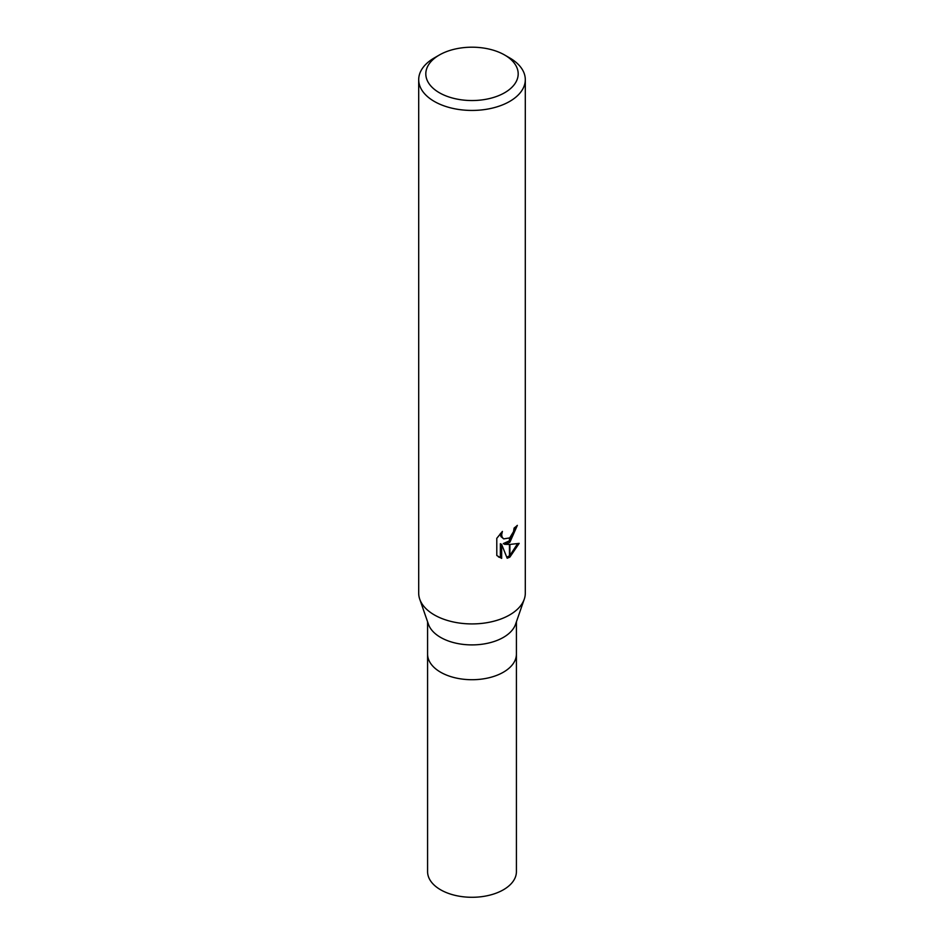 <?xml version="1.0" encoding="UTF-8"?>
<svg xmlns="http://www.w3.org/2000/svg" width="944" height="944" viewBox="0 0 944 944"><rect width="100%" height="100%" fill="white"/><g stroke="black" fill="none" stroke-linecap="round" stroke-linejoin="round"><path stroke-width="1.42" d="M524.191 599.369L515.542 624.303A44.415 25.641 180 0 1 503.4 637.389A44.415 25.641 180 0 1 459.138 643.808A44.415 25.641 180 0 1 428.458 624.303L419.809 599.369M503.4 672.199A44.415 25.641 180 0 0 516.415 654.074A44.415 25.641 180 0 1 503.4 672.199A44.415 25.641 180 0 1 455.008 677.768A44.415 25.641 180 0 1 427.585 654.074L427.585 621.801M504.662 92.724A46.185 26.668 180 0 1 439.338 92.724A46.185 26.668 180 0 1 439.338 55.012L439.338 55.012A46.185 26.668 180 0 1 504.662 55.012A46.185 26.668 180 0 1 504.662 92.724M434.311 57.914L439.338 55.012L434.311 57.914A53.301 30.774 180 0 0 418.699 79.674A53.301 30.774 180 0 0 451.61 108.1A53.301 30.774 180 0 0 509.689 101.421A53.301 30.774 180 0 0 525.301 79.674A53.301 30.774 180 0 0 509.689 57.914L504.662 55.012M525.301 79.674L525.301 593.151A53.301 30.774 180 0 1 509.689 614.91A53.301 30.774 180 0 1 451.61 621.577A53.301 30.774 180 0 1 418.699 593.151L418.699 79.674M504.58 544.31L509.465 544.44L509.465 557.314L507.176 558.234L501.653 544.452L501.653 558.364L496.792 555.509L496.78 538.34L502.397 531.401L501.63 534.811L502.184 537.254L503.707 538.882L509.465 537.95L509.465 542.54L504.58 544.31L503.317 543.579L509.465 540.818M509.465 537.95A8.52 4.921 120 0 0 509.902 537.584L513.536 531.625L514.102 528.062A53.301 30.774 0 0 0 517.347 525.36L509.902 542.222A14.007 8.095 -60 0 1 509.465 542.54M509.902 557.066L509.902 544.44L519.176 543.366L509.902 557.066A19.293 11.139 -60 0 1 509.465 557.314M509.902 540.416L515.955 526.587M509.902 542.222L509.902 537.584M503.707 538.882L500.898 536.511L500.379 533.513M498.456 556.925L500.367 557.621L500.367 543.709L501.653 544.452M506.786 557.22L509.465 555.815M509.902 555.509L517.501 543.756M500.367 557.621L501.653 558.364M524.25 599.192A53.289 30.774 180 0 1 509.689 614.91M516.415 654.239L516.415 871.654A44.415 25.641 180 0 1 503.4 889.779A44.415 25.641 180 0 1 455.008 895.337A44.415 25.641 180 0 1 427.585 871.654L427.585 654.239M516.415 654.074L516.415 621.801"/></g></svg>
